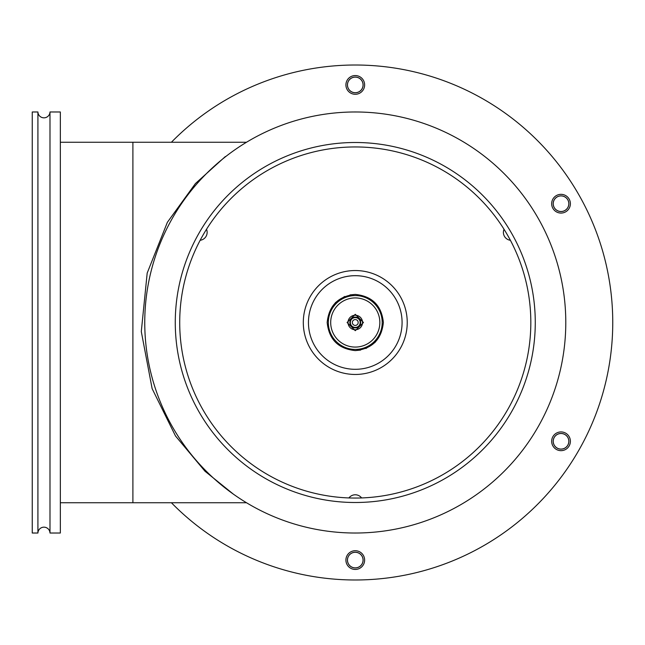 <?xml version="1.0" encoding="UTF-8"?>
<svg xmlns="http://www.w3.org/2000/svg" width="645" height="645" viewBox="0 0 645 645"><rect width="100%" height="100%" fill="white"/><g stroke="black" fill="none" stroke-linecap="round" stroke-linejoin="round"><path stroke-width="0.97" d="M359.531 324.959A4.918 4.918 0 0 1 352.815 326.757A4.918 4.918 0 0 1 351.017 320.041A4.918 4.918 0 0 1 357.725 318.243A4.918 4.918 0 0 1 359.531 324.959M352.734 321.041A2.927 2.927 0 0 1 356.733 319.968A2.927 2.927 0 0 1 357.806 323.959A2.927 2.927 0 0 1 353.807 325.032A2.927 2.927 0 0 1 352.734 321.041M568.817 203.707A7.796 7.796 0 0 1 561.021 211.504A7.796 7.796 0 0 1 553.233 203.707A7.796 7.796 0 0 1 561.021 195.911A7.796 7.796 0 0 1 568.817 203.707M570.39 203.707A9.361 9.361 0 0 1 561.021 213.068A9.361 9.361 0 0 1 551.66 203.707A9.361 9.361 0 0 1 561.021 194.347A9.361 9.361 0 0 1 570.39 203.707M568.866 203.707A7.845 7.845 0 0 1 561.021 211.552A7.845 7.845 0 0 1 553.184 203.707A7.845 7.845 0 0 1 561.021 195.87A7.845 7.845 0 0 1 568.866 203.707M171.393 502.737A257.476 257.476 0 0 0 612.75 322.5A257.476 257.476 0 0 0 171.393 142.263M355.274 142.497A180.003 180.003 0 0 0 175.271 322.5A180.003 180.003 0 0 0 355.274 502.503A180.003 180.003 0 0 0 535.269 322.5A180.003 180.003 0 0 0 355.274 142.497M355.274 111.98A210.52 210.52 0 0 1 565.786 322.5A210.52 210.52 0 0 1 355.274 533.02A210.52 210.52 0 0 1 144.754 322.5A210.52 210.52 0 0 1 355.274 111.98M355.274 146.947A175.553 175.553 0 0 0 179.713 322.5A175.553 175.553 0 0 0 355.274 498.053A175.553 175.553 0 0 0 530.827 322.5A175.553 175.553 0 0 0 355.274 146.947M37.918 111.98L32.25 111.98L32.25 533.02L37.918 533.02L37.918 111.98A6.039 6.039 0 0 0 43.957 117.833A6.039 6.039 0 0 0 49.988 111.98L49.988 533.02L60.34 533.02L60.34 111.98L49.988 111.98M37.918 533.02A6.039 6.039 0 0 1 43.957 527.167A6.039 6.039 0 0 1 49.988 533.02M246.479 502.737L132.902 502.737L132.902 142.263L246.455 142.263M233.442 494.191L204.997 471.245L175.505 435.988L152.139 388.669L141.295 331.57L147.189 273.069L167.369 222.315L195.411 183.575L225.347 156.542M60.34 142.263L132.902 142.263L132.902 502.737L60.34 502.737M355.274 295.571A26.929 26.929 0 0 1 382.203 322.5A26.929 26.929 0 0 1 355.274 349.429A26.929 26.929 0 0 1 328.337 322.5A26.929 26.929 0 0 1 355.274 295.571M355.274 294.402C372.221 296.176 381.59 305.545 383.372 322.5C381.59 339.455 372.221 348.824 355.274 350.598C338.319 348.824 328.95 339.455 327.168 322.5C328.95 305.545 338.319 296.176 355.274 294.402L349.993 294.902M355.274 374.463A51.963 51.963 0 0 1 303.303 322.5A51.963 51.963 0 0 1 355.274 270.537A51.963 51.963 0 0 1 407.237 322.5A51.963 51.963 0 0 1 355.274 374.463M206.513 229.281A7.958 7.958 0 0 1 200.16 240.279M348.921 497.94A7.958 7.958 0 0 1 361.619 497.94M355.274 369.311A46.811 46.811 0 0 1 308.455 322.5A46.811 46.811 0 0 1 355.274 275.689A46.811 46.811 0 0 1 402.085 322.5A46.811 46.811 0 0 1 355.274 369.311A46.811 46.811 0 0 1 308.455 322.5A46.811 46.811 0 0 1 355.274 275.689A46.811 46.811 0 0 1 402.085 322.5A46.811 46.811 0 0 1 355.274 369.311M355.274 297.925A24.575 24.575 0 0 1 379.849 322.5A24.575 24.575 0 0 1 355.274 347.075A24.575 24.575 0 0 1 330.692 322.5A24.575 24.575 0 0 1 355.274 297.925M510.38 240.279A7.958 7.958 0 0 1 504.027 229.281M348.018 322.5A7.256 7.256 0 0 1 355.274 315.244A7.256 7.256 0 0 1 362.53 322.5A7.256 7.256 0 0 1 355.274 329.756A7.256 7.256 0 0 1 348.018 322.5M564.923 448.041A7.796 7.796 0 0 1 554.273 445.187A7.796 7.796 0 0 1 557.127 434.545A7.796 7.796 0 0 1 567.777 437.391A7.796 7.796 0 0 1 564.923 448.041M565.705 449.404A9.361 9.361 0 0 1 552.918 445.977A9.361 9.361 0 0 1 556.345 433.182A9.361 9.361 0 0 1 569.132 436.609A9.361 9.361 0 0 1 565.705 449.404M564.947 448.082A7.845 7.845 0 0 1 554.232 445.211A7.845 7.845 0 0 1 557.103 434.504A7.845 7.845 0 0 1 567.818 437.375A7.845 7.845 0 0 1 564.947 448.082M351.372 566.834A7.796 7.796 0 0 1 348.518 556.184A7.796 7.796 0 0 1 359.168 553.329A7.796 7.796 0 0 1 362.022 563.98A7.796 7.796 0 0 1 351.372 566.834M350.59 568.189A9.361 9.361 0 0 1 347.163 555.401A9.361 9.361 0 0 1 359.95 551.975A9.361 9.361 0 0 1 363.377 564.762A9.361 9.361 0 0 1 350.59 568.189M351.348 566.874A7.845 7.845 0 0 1 348.477 556.159A7.845 7.845 0 0 1 359.192 553.289A7.845 7.845 0 0 1 362.063 564.004A7.845 7.845 0 0 1 351.348 566.874M359.168 78.166A7.796 7.796 0 0 1 362.022 88.817A7.796 7.796 0 0 1 351.372 91.671A7.796 7.796 0 0 1 348.518 81.02A7.796 7.796 0 0 1 359.168 78.166M359.95 76.811A9.361 9.361 0 0 1 363.377 89.599A9.361 9.361 0 0 1 350.59 93.025A9.361 9.361 0 0 1 347.163 80.238A9.361 9.361 0 0 1 359.95 76.811M359.192 78.126A7.845 7.845 0 0 1 362.063 88.841A7.845 7.845 0 0 1 351.348 91.711A7.845 7.845 0 0 1 348.477 80.996A7.845 7.845 0 0 1 359.192 78.126M359.934 325.193A5.386 5.386 0 0 1 352.581 327.168A5.386 5.386 0 0 1 350.606 319.807A5.386 5.386 0 0 1 357.967 317.832A5.386 5.386 0 0 1 359.934 325.193M375.14 342.374L365.892 348.518M360.603 350.09L355.274 350.598M335.4 302.626L344.648 296.482M363.466 322.5L355.274 314.308L347.075 322.5L355.274 330.692L363.466 322.5"/></g></svg>

